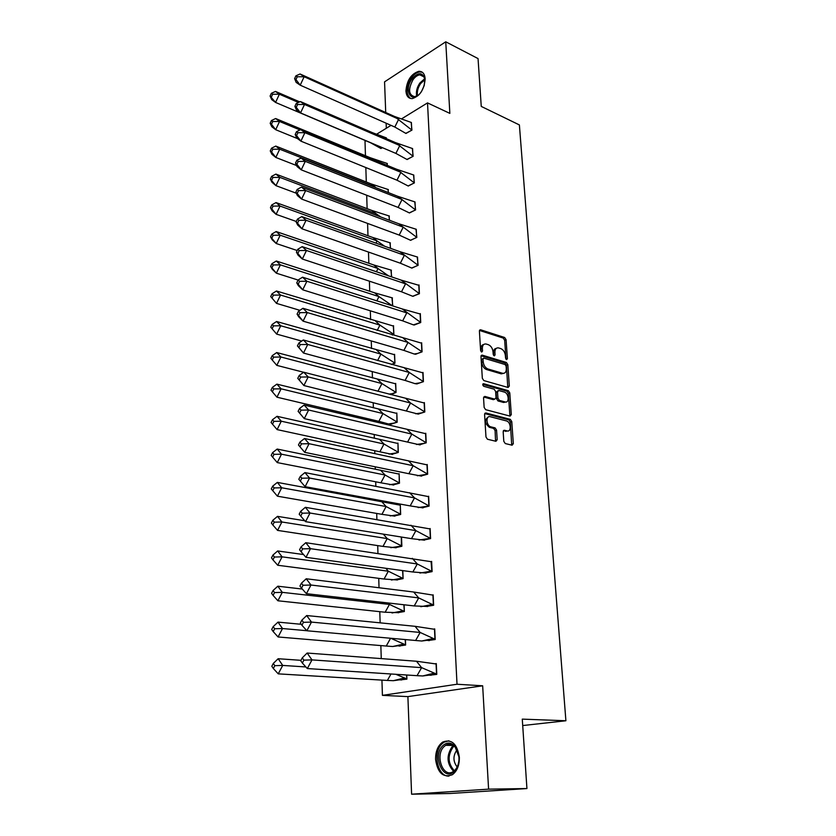 <?xml version="1.0" encoding="UTF-8"?>
<svg xmlns="http://www.w3.org/2000/svg" width="836" height="836" viewBox="0 0 836 836"><rect width="100%" height="100%" fill="white"/><g stroke="black" fill="none" stroke-linecap="round" stroke-linejoin="round"><path stroke-width="1.25" d="M506.574 359.658L507.41 358.675L506.083 339.698L504.651 337.504L480.522 329.75L479.404 331.15L480.606 350.462L481.703 352.05L482.518 351.047L482.351 348.539C482.372 345.289 483.574 343.774 485.988 343.983L488.36 344.704C490.993 345.874 492.55 348.246 493.031 351.831L493.198 354.328L494.285 355.896L495.079 354.903L494.912 352.416C494.912 349.187 496.093 347.671 498.455 347.88L500.774 348.591C503.366 349.73 504.902 352.081 505.393 355.645L505.561 358.111L506.574 359.658M482.518 351.047L481.087 351.622L480.93 349.114L482.351 348.539M495.079 354.903L493.648 355.457L493.491 352.97L494.912 352.416M435.577 759.443C435.504 751.386 437.886 745.587 442.725 742.054C451.618 738.721 457.156 743.789 459.351 757.259C459.466 765.264 457.156 771.074 452.401 774.69C443.279 778.138 437.667 773.06 435.577 759.443M405.93 91.019C406.818 80.434 411.124 73.861 418.826 71.311C422.588 71.238 424.698 73.735 425.158 78.793C424.301 89.358 420.048 95.952 412.399 98.575C408.511 98.7 406.359 96.182 405.93 91.019M411.594 794.2L488.59 789.142L482.665 685.792L407.895 696.618L411.594 794.2L449.81 793.51L526.931 788.557L522.281 719.127L565.899 720.757L519.386 124.93L481.254 106.412L478.046 58.583L445.745 41.8L384.56 81.855L385.72 112.505M526.931 788.557L488.59 789.142M503.805 441.335L505.289 443.561L512.113 445.212L513.314 443.655L511.778 421.574L510.326 419.369L485.852 412.974L484.587 414.499L485.977 436.988L487.44 439.234L495.936 441.293L497.19 439.726L496.563 430.132L495.1 427.907L490.836 426.83C486.134 425.754 485.559 415.241 490.262 416.725L506.407 420.916C510.984 421.908 511.684 432.316 507.065 430.927L504.401 430.247L503.167 431.794L503.805 441.335M511.705 445.118L510.326 422.075L508.873 419.871L510.326 419.369L508.863 419.871L484.723 413.569M401.938 118.639L427.52 102.901L449.852 113.382L445.745 41.8M427.52 102.901L457.02 684.245L382.418 695.353L381.937 680.117M482.665 685.792L457.02 684.245M508.11 387.486L509.312 386.044L507.828 364.653L506.386 362.458L482.142 355.112L480.982 356.554L482.33 378.321L483.825 380.568L508.11 387.486M509.782 392.889L511.298 414.614L510.096 416.119L485.643 409.671L484.138 407.414L483.553 397.915L484.817 396.41L494.828 399.148L496.041 397.664L495.633 391.457L494.16 389.221L483.783 386.305C482.497 385.114 482.435 384.246 483.584 383.693L508.34 390.684L509.782 392.889L508.351 393.411L509.845 415.116L511.298 414.614M522.709 725.554L565.899 720.757M365.457 155.736L365.008 141.378L365.938 140.803M376.848 134.084L391.029 125.358M381.258 658.601L380.85 645.591M380.14 622.841L379.784 611.67M379.032 587.75L378.739 578.355M377.956 553.286L377.715 545.605M376.89 519.449L376.702 513.429M376.294 500.461L376.263 499.698M375.845 486.207L375.709 481.797M375.301 469.048L375.239 466.812M374.821 453.561L374.727 450.698M374.329 438.158L374.214 434.511M373.807 421.501L373.765 420.121M373.378 407.801L373.222 402.774M372.438 377.935L372.239 371.581M371.518 348.56L371.278 340.931M370.609 319.665L370.327 310.804M369.721 291.241L369.397 281.178M368.843 263.277L368.488 252.054M367.976 235.752L367.589 223.421M367.119 208.655L366.701 195.248M366.283 181.997L365.834 167.545M405.763 133.373L411.939 130.123L411.166 122.401M380.756 148.432L382.595 147.763M386.431 138.703L385.981 137.71M406.902 159.467L413.141 156.311L412.336 148.463M381.686 174.107L382.251 174.212M387.444 165.455L386.932 163.354M408.062 185.968L414.353 182.917L413.538 174.933M388.479 192.646L387.914 189.396M409.243 212.898L415.586 209.94L414.75 201.831M389.524 220.276L388.897 215.845M410.445 240.256L416.84 237.414L415.983 229.158M390.59 248.355L389.9 242.712M411.657 268.053L418.115 265.325L417.227 256.934M391.666 276.904L390.914 270.007M412.89 296.31L419.411 293.697L419.003 284.919L418.502 285.16M392.763 305.924L391.948 297.731M414.144 325.026L420.727 322.529L420.32 313.605L419.787 313.845M392.512 335.027L393.85 334.442L393.516 325.674L392.993 325.915M415.429 354.224L422.065 351.851L421.647 342.781L421.093 343.011M391.76 364.548L394.937 363.221L394.602 354.318L394.059 354.548M416.725 383.912L423.424 381.665L423.006 372.438L422.431 372.668M390.705 394.582L396.045 392.471L395.7 383.421L395.135 383.651M418.042 414.092L424.803 411.991L424.375 402.607L423.779 402.827M390.705 424.218L397.173 422.211L396.818 413.015L396.233 413.235M419.39 444.783L426.214 442.819L425.775 433.278L425.148 433.497M391.791 454.324L398.312 452.454L397.957 443.09L397.34 443.31M420.748 476.008L427.645 474.19L427.206 464.482M392.899 484.932L399.483 483.198L399.117 473.678M422.138 507.776L429.098 506.104L428.649 496.229M394.017 516.052L400.663 514.464L400.298 504.787M423.559 540.098L430.582 538.583L430.122 528.53M395.156 547.705L401.865 546.274L401.52 537.057M424.991 572.984L432.097 571.625L431.627 561.395M396.316 579.912L403.098 578.627L402.795 570.612M426.454 606.455L433.633 605.264L433.152 594.856L432.285 595.044M397.497 612.673L404.342 611.544L404.091 604.783M427.948 640.522L435.19 639.519L434.71 628.912L433.769 629.1M398.709 645.998L405.606 645.047L405.408 639.571M429.464 675.216L436.779 674.38L436.287 663.585L435.253 663.763M399.932 679.919L406.902 679.135L406.745 675.007M386.127 123.195L386.316 128.253M407.895 696.618L382.418 695.353M496.229 348.393C494.348 348.696 493.428 350.232 493.491 352.97M483.699 344.505C481.808 344.84 480.888 346.376 480.93 349.114M507.41 358.675L505.999 359.219L504.672 340.273L503.241 338.078L479.477 330.45M507.776 387.392L506.397 365.207L504.954 363.002L481.076 355.781M506.114 366.084L505.101 364.538L483.835 358.132L483.02 359.146L483.187 361.8C483.678 365.447 485.256 367.84 487.921 368.969L502.655 373.305C505.09 373.556 506.302 372.02 506.292 368.707L506.114 366.084M483.187 358.383L481.588 359.71L483.02 359.146M503.491 373.378L501.224 373.849L486.489 369.522C483.825 368.394 482.247 366.001 481.755 362.364L481.588 359.71M509.72 416.025L509.845 415.116M483.678 397.027L493.365 399.671L494.337 399.315M482.748 384.403L506.898 391.206L508.34 390.684M505.028 401.938L505.08 401.959C509.646 403.339 508.884 393.119 504.348 392.084L498.716 390.506L497.524 391.979L497.942 398.187L499.416 400.413L505.028 401.938L503.575 402.461L505.675 402.043M497.796 390.84L496.082 392.502L497.524 391.979M503.575 402.461L497.963 400.925L496.49 398.699L496.082 392.502M508.351 393.411L506.898 391.206M507.63 431L503.314 430.833M488.14 417.143C484.316 419.923 484.723 423.319 489.373 427.321L490.91 426.851M495.56 441.199L495.1 430.624L493.637 428.398L489.447 427.342M382.355 147.659L380.944 148.505L369.763 142.319M372.908 132.861L386.399 137.898M299.716 101.877L275.514 91.438L279.381 94.217L275.566 102.441L369.721 142.402M275.566 102.441L271.731 99.62L270.101 96.046L275.566 102.441M271.376 96.976L272.64 94.238L279.381 94.217L298.494 102.452M386.242 138.619L386.211 137.815M275.514 91.438L271.366 93.308L270.101 96.046M272.64 94.238L271.366 93.308M394.383 116.403L411.74 129.988L411.396 122.505L394.383 116.403L300.072 73.986L304.147 76.745L398.688 119.193L394.822 127.041L405.962 133.457L411.939 130.071M297.271 76.755L295.913 75.836L294.606 78.647L296.153 82.388L300.208 85.178L295.954 79.566L297.271 76.755L304.147 76.745L300.208 85.178L394.822 127.041M295.913 75.836L300.072 73.986M294.606 78.647L295.954 79.566M421.501 91.511L421.156 92.012C412.347 104.96 402.91 91.197 411.96 78.992C418.084 72.032 422.347 71.98 424.772 78.835L424.249 85.481M424.918 80.465L424.824 79.65C424.176 76.358 422.514 74.759 419.86 74.864C417.415 75.167 415.116 76.807 412.963 79.786C407.989 89.41 408.564 95.043 414.708 96.683L418.188 95.231M424.26 85.45L421.48 91.542M422.41 72.314L419.86 71.917C416.83 72.293 413.977 74.331 411.291 78.041C405.972 87.31 405.711 94.123 410.507 98.47M442.871 745.649C446.946 742.013 450.98 742.232 454.962 746.308C457.773 749.756 459.121 754.197 458.974 759.631C458.661 764.585 457.146 768.462 454.418 771.283C443.582 782.653 431.773 755.786 442.871 745.649M458.933 756.831L455.265 747.217C452.255 743.998 449.047 743.361 445.64 745.325L444.073 746.6C434.563 755.18 443.237 778.838 453.405 771.44L454.774 770.322C457.187 767.835 458.577 764.417 458.954 760.06M457.062 749.923L456.864 750.122C452.903 755.796 452.997 761.408 457.146 766.967M448.859 740.79L444 742.18L442.025 743.779C432.442 752.41 437.562 777.02 448.974 776.09M381.989 174.107L376.367 171.819M297.553 138.619L275.702 129.716L271.825 126.738L270.174 123.268L271.47 124.261L275.702 129.716L279.548 121.481L275.65 118.534L370.223 157.711L387.371 163.542M271.47 124.261L272.745 121.513L279.548 121.481L300.009 129.946M370.223 157.711L372.26 159.174M387.256 165.382L387.183 163.459M275.65 118.534L271.46 120.52L270.174 123.268M272.745 121.513L271.46 120.52M376.608 187.943L375.082 187.348M296.613 165.549L275.828 157.461L271.919 154.305L270.258 150.95L271.564 151.995L275.828 157.461L279.705 149.195L275.775 146.081L371.079 183.899L388.364 189.584M271.564 151.995L272.849 149.236L279.705 149.195L375.249 187.003L371.079 183.899M388.28 192.562L388.165 189.511M275.775 146.081L271.554 148.191L270.258 150.95M272.849 149.236L271.554 148.191M380.735 216.963L376.158 213.755L375.531 214.998M296.247 193.2L275.964 185.655L272.024 182.332L270.352 179.092L275.964 185.655L279.872 177.389L275.901 174.097L371.957 210.494L389.367 216.033M271.658 180.2L272.964 177.431L279.872 177.389L376.158 213.755L371.957 210.494M389.325 220.202L389.168 215.96M275.901 174.097L271.648 176.333L270.352 179.092M272.964 177.431L271.648 176.333M384.633 246.223L377.078 240.935L375.981 243.13M296.331 221.488L276.089 214.34L272.118 210.839L270.436 207.715L271.763 208.875L276.089 214.34L280.039 206.053L276.037 202.584L372.846 237.508L390.381 242.9M271.763 208.875L273.069 206.105L280.039 206.053L377.078 240.935L372.846 237.508M390.391 248.282L390.182 242.827M276.037 202.584L271.742 204.945L270.436 207.715M273.069 206.105L271.742 204.945M388.479 275.817L378.018 268.544L376.409 271.742M297.198 250.528L276.225 243.516L272.222 239.817L270.519 236.818L276.225 243.516L280.206 235.209L276.173 231.551L373.744 264.949L391.415 270.195M271.857 238.051L273.184 235.271L280.206 235.209L378.018 268.544L373.744 264.949M391.467 276.831L391.217 270.122M276.173 231.551L271.846 234.049L270.519 236.818M273.184 235.271L271.846 234.049M395.449 142.601L412.932 156.165L412.587 148.578L395.449 142.601L300.406 101.553L304.523 104.469L399.786 145.548L395.888 153.406L407.111 159.54L413.13 156.259M297.585 104.49L296.216 103.518L294.899 106.339L296.456 109.965L300.542 112.923L296.257 107.322L297.585 104.49L304.523 104.469L300.542 112.923L395.888 153.406M296.216 103.518L300.406 101.553M294.899 106.339L296.257 107.322M396.525 169.217L414.144 182.76L413.789 175.048L396.525 169.217L300.751 129.58L304.9 132.673L400.904 172.32L396.975 180.2L408.271 186.041L414.353 182.854M297.909 132.705L296.529 131.67L295.192 134.502L296.759 138.013L300.887 141.148L296.571 135.536L297.909 132.705L304.9 132.673L300.887 141.148L396.975 180.2M296.529 131.67L300.751 129.58M295.192 134.502L296.571 135.536M397.622 196.261L415.377 209.784L415.022 201.946L397.622 196.261L301.096 158.088L305.286 161.369L402.043 199.522L398.082 207.422L409.452 212.961L415.586 209.867M298.233 161.411L296.843 160.313L295.495 163.145L297.073 166.542L301.242 169.854L296.885 164.243L298.233 161.411L305.286 161.369L301.242 169.854L398.082 207.422M296.843 160.313L301.096 158.088M295.495 163.145L296.885 164.243M398.741 223.745L416.631 237.246L416.265 229.283L398.741 223.745L301.451 187.086L305.683 190.556L403.203 227.173L399.2 235.083L410.643 240.319L416.84 237.319M298.556 190.608L297.156 189.448L295.798 192.29L297.397 195.561L301.597 199.062L297.198 193.45L298.556 190.608L305.683 190.556L301.597 199.062L399.2 235.083M297.156 189.448L301.451 187.086M295.798 192.29L297.198 193.45M399.869 251.678L417.895 265.148L417.53 257.06L399.869 251.678L301.806 216.597L306.08 220.255L404.373 255.283L400.339 263.204L411.866 268.105L418.104 265.221M298.901 220.317L297.48 219.095L296.111 221.937L297.72 225.093L301.953 228.782L297.522 223.17L298.901 220.317L306.08 220.255L301.953 228.782L400.339 263.204M297.48 219.095L301.806 216.597M296.111 221.937L297.522 223.17M392.377 305.798L378.969 296.602L376.817 300.845M298.107 280.06L276.371 273.194L272.327 269.307L270.613 266.433L276.371 273.194L280.384 264.866L276.308 261.02L374.664 292.84L392.46 297.919M271.961 267.729L273.299 264.949L280.384 264.866L378.969 296.602L374.664 292.84M392.565 305.861L392.262 297.856M276.308 261.02L271.94 263.664L270.613 266.433M273.299 264.949L271.94 263.664M401.019 280.07L419.191 293.509L418.815 285.285L401.019 280.07L302.172 246.63L306.488 250.486L405.565 283.843L401.499 291.785L412.681 296.257L419.4 293.582M299.236 250.56L297.815 249.264L296.435 252.117L298.044 255.137L302.329 259.024L297.856 253.412L299.236 250.56L306.488 250.486L302.329 259.024L401.499 291.785M297.815 249.264L302.172 246.63M296.435 252.117L297.856 253.412M392.136 334.922L393.641 334.254L379.941 325.12L377.214 330.46M299.884 310.313L276.507 303.384L270.707 296.561L276.507 303.384L280.562 295.045L276.455 291.001L393.526 326.103M393.328 326.04L393.84 334.316M272.066 297.919L273.414 295.139L280.562 295.045L379.941 325.12L375.594 321.181M276.455 291.001L272.045 293.781L270.707 296.561M273.414 295.139L272.045 293.781M402.189 308.933L420.508 322.341L420.121 313.981L402.189 308.933L302.548 277.186L306.896 281.251L406.777 312.894L402.67 320.846L413.412 324.88L420.717 322.414M299.591 281.335L298.149 279.976L296.749 282.829L298.379 285.713L302.705 289.81L298.191 284.198L299.591 281.335L306.896 281.251L302.705 289.81L402.67 320.846M298.149 279.976L302.548 277.186M296.749 282.829L298.191 284.198M391.352 364.444L394.728 363.023L380.934 354.109L377.579 360.609M301.744 341.057L276.653 334.107L270.791 327.221L276.653 334.107L280.739 325.758L276.591 321.505L394.613 354.736M394.414 354.673L394.926 363.085M272.17 328.642L273.529 325.862L280.739 325.758L380.934 354.109L376.534 349.991M276.591 321.505L272.149 324.431L270.791 327.221M273.529 325.862L272.149 324.431M403.38 338.277L408.02 342.426L421.846 351.653L421.459 343.147L302.925 308.296L307.324 312.57L408.02 342.426L403.872 350.388L414.154 353.994L415.638 354.255L422.055 351.716M299.946 312.674L298.483 311.243L297.083 314.096L298.724 316.834L303.081 321.149L298.536 315.538L299.946 312.674L307.324 312.57L303.081 321.149L403.872 350.388M298.483 311.243L302.925 308.296M297.083 314.096L298.536 315.538M390.266 394.467L395.836 392.272L381.937 383.578L377.924 391.3M303.635 372.271L276.8 365.374L270.895 358.425L276.8 365.374L280.917 357.003L276.737 352.552L395.721 383.839M395.512 383.787L396.034 392.324M272.275 359.919L273.644 357.129L280.917 357.003L381.937 383.578L377.496 379.272M276.737 352.552L272.254 355.634L270.895 358.425M273.644 357.129L272.254 355.634M404.593 368.122L409.274 372.469L423.204 381.456L422.807 372.814L303.311 339.97L307.752 344.463L409.274 372.469L405.094 380.432L414.917 383.62L416.934 383.933L423.413 381.519M300.302 344.578L298.839 343.073L297.417 345.937L303.478 353.053L298.88 347.442L300.302 344.578L307.752 344.463L303.478 353.053L405.094 380.432M298.839 343.073L303.311 339.97M297.417 345.937L298.88 347.442M388.426 423.956L394.028 423.089L390.914 424.239L388.426 423.956L378.875 421.334L382.951 413.548L397.163 422.055M394.028 423.089L396.954 422.002L396.839 413.423M378.875 421.334L276.946 397.194L270.989 390.182L276.946 397.194L281.105 388.824L276.883 384.142L396.63 413.371M272.379 391.75L273.769 388.949L281.105 388.824L382.951 413.548L378.478 409.044M276.883 384.142L272.369 387.381L270.989 390.182M273.769 388.949L272.369 387.381M405.826 398.469L410.549 403.015L424.583 411.772L424.176 402.973L303.708 372.219L308.191 376.931L410.549 403.015L406.327 410.998L418.261 414.113L424.803 411.824M300.678 377.067L299.194 375.479L297.762 378.353L303.876 385.542L299.236 379.941L300.678 377.067L308.191 376.931L303.876 385.542L406.327 410.998M299.194 375.479L303.708 372.219M297.762 378.353L299.236 379.941M388.98 454.073L395.815 453.018L392 454.335L379.878 451.806L383.985 444.01L398.312 452.276M395.815 453.018L398.103 452.224L397.978 443.508M392 454.335L392.523 454.45M379.878 451.806L277.103 429.599L271.083 422.504L277.103 429.599L281.293 421.208L277.04 416.307L397.769 443.456M272.494 424.155L273.884 421.354L281.293 421.208L383.985 444.01L379.471 439.318M277.04 416.307L272.473 419.714L271.083 422.504M273.884 421.354L272.473 419.714M407.069 429.338L411.845 434.093L425.984 442.599L425.576 433.654L304.105 405.052L308.63 410.016L411.845 434.093L407.592 442.087L419.599 444.804L426.203 442.652M419.599 444.804L420.132 444.919M301.054 410.152L299.549 408.49L298.107 411.364L304.273 418.627L299.601 413.026L301.054 410.152L308.63 410.016L304.273 418.627L407.592 442.087M299.549 408.49L304.105 405.052M298.107 411.364L299.601 413.026M389.555 484.723L397.643 483.48L393.098 484.932L380.892 482.811L385.041 475.005L399.472 483.009M397.643 483.48L399.263 482.968L399.138 474.085M393.098 484.932L393.683 485.047M277.186 449.057L272.588 452.631L271.188 455.432L277.259 462.59L281.492 454.188L277.186 449.057L398.929 474.043M277.259 462.59L380.892 482.811M272.609 457.146L274.009 454.345L281.492 454.188L385.041 475.005L380.474 470.104M274.009 454.345L272.588 452.631M408.344 460.751L413.172 465.715L427.415 473.96L426.997 464.858L304.523 438.513L309.08 443.707L413.172 465.715L408.867 473.719L420.968 476.018L427.635 474.002M420.968 476.018L421.553 476.144M301.43 443.864L299.915 442.119L298.462 445.003L304.691 452.339L299.967 446.748L301.43 443.864L309.08 443.707L304.691 452.339L408.867 473.719M299.915 442.119L304.523 438.513M298.462 445.003L299.967 446.748M390.14 515.916L399.503 514.495L394.226 516.052L381.927 514.339L386.117 506.522L400.653 514.265M399.503 514.495L400.444 514.224L400.319 505.195M394.226 516.052L394.874 516.167M277.343 482.403L272.703 486.144L271.282 488.945L277.416 496.187L281.69 487.775L277.343 482.403L400.099 505.153M277.416 496.187L381.927 514.339M272.724 490.753L274.145 487.942L281.69 487.775L386.117 506.522L381.509 501.412M274.145 487.942L272.703 486.144M409.64 492.707L414.51 497.89L428.868 505.864L428.45 496.605L304.931 472.591L309.55 478.035L414.51 497.89L410.173 505.905L422.358 507.776L429.098 505.905M422.358 507.776L423.016 507.891M305.109 486.677L300.343 481.097L301.827 478.213L309.55 478.035L305.109 486.677L410.173 505.905M301.827 478.213L300.291 476.384L304.931 472.591M300.291 476.384L298.818 479.268L300.343 481.097M390.746 547.684L401.416 546.086L395.365 547.705L382.982 546.41L387.204 538.593L401.865 546.054M401.416 546.086L401.311 537.015M395.365 547.705L396.107 547.81M304.732 520.744L277.51 516.366L281.889 521.988L277.573 530.4L382.982 546.41M277.51 516.366L272.818 520.285L271.386 523.096L272.839 524.977L274.271 522.166L281.889 521.988L387.204 538.593L383.316 534.141M272.839 524.977L277.573 530.4M274.271 522.166L272.818 520.285M410.957 525.227L415.879 530.641L430.352 538.321L429.923 528.906L305.359 507.316L310.02 513.022L415.879 530.641L411.5 538.656L423.779 540.087L430.571 538.363M423.779 540.087L424.521 540.202M305.537 521.664L300.73 516.094L302.224 513.21L310.02 513.022L305.537 521.664L411.5 538.656M302.224 513.21L300.678 511.298L305.359 507.316M300.678 511.298L299.183 514.182L300.73 516.094M402.471 578.167L396.536 579.891L384.058 579.034L388.322 571.218L402.471 578.167L391.373 580.027M396.536 579.891L397.382 580.006M303.541 554.55L277.667 550.955L282.087 556.839L277.73 565.261L384.058 579.034M402.576 570.58L403.088 578.387M277.667 550.955L272.944 555.073L271.491 557.873L272.954 559.848L274.407 557.037L282.087 556.839L388.322 571.218L385.845 568.292M272.954 559.848L277.73 565.261M274.407 557.037L272.944 555.073M412.305 558.323L417.279 563.966L431.857 571.364L431.094 561.677L305.788 542.7L310.501 548.677L417.279 563.966L412.859 571.991L425.221 572.963L432.087 571.396M425.221 572.963L426.067 573.078M305.966 557.33L301.117 551.77L302.622 548.886L310.501 548.677L305.966 557.33L412.859 571.991M302.622 548.886L301.065 546.88L305.788 542.7M301.065 546.88L299.56 549.764L301.117 551.77M403.13 610.823L404.112 611.273L397.717 612.642L385.145 612.245L389.451 604.418L403.13 610.823L392.021 612.966M397.717 612.642L398.709 612.746M302.318 589.056L277.834 586.203L282.296 592.348L277.897 600.781L385.145 612.245M403.872 604.752L404.331 611.294M277.834 586.203L273.058 590.509L271.595 593.32L273.079 595.378L274.542 592.567L282.296 592.348L389.451 604.418L388.27 602.986M273.079 595.378L277.897 600.781M274.542 592.567L273.058 590.509M413.663 592.013L418.69 597.897L433.393 604.992L432.943 595.232L431.815 594.918L413.663 592.013L306.227 578.773L310.982 585.022L418.69 597.897L414.228 605.933L426.684 606.434L433.623 605.013M426.684 606.434L427.677 606.539M306.415 593.685L301.514 588.136L303.04 585.252L310.982 585.022L306.415 593.685L414.228 605.933M303.04 585.252L301.462 583.152L306.227 578.773M301.462 583.152L299.946 586.046L301.514 588.136M390.715 638.255L405.387 644.755L392.69 646.51L386.253 646.04L390.579 638.244M398.918 645.967L400.12 646.071M301.253 624.293L278.001 622.12L282.505 628.536L278.075 636.969L386.253 646.04M405.188 639.55L405.596 644.775M278.001 622.12L273.184 626.624L271.71 629.435L273.194 631.588L274.678 628.766L282.505 628.536L306.822 630.71M273.194 631.588L278.075 636.969M274.678 628.766L273.184 626.624M415.053 626.31L420.142 632.455L434.95 639.226L434.501 629.289L415.053 626.31L306.676 615.547L311.483 622.088L420.142 632.455L415.628 640.491L421.741 641.013L435.18 639.247M428.178 640.491L429.38 640.606M306.864 630.762L301.921 625.223L303.458 622.329L311.483 622.088L306.864 630.762L415.628 640.491M303.458 622.329L301.869 620.134L306.676 615.547M301.869 620.134L300.333 623.029L301.921 625.223M395.867 674.297L406.672 678.842L393.38 680.692L387.381 680.441L390.997 673.983M400.141 679.877L401.646 679.971M300.96 660.325L278.169 658.726L282.725 665.425L278.242 673.858L387.381 680.441M406.526 674.997L406.892 678.853M278.169 658.726L273.309 663.429L271.825 666.24L273.33 668.497L274.814 665.675L282.725 665.425L305.871 666.95M273.33 668.497L278.242 673.858M274.814 665.675L273.309 663.429M416.474 661.245L421.605 667.64L436.538 674.077L436.078 663.962L416.474 661.245L307.136 653.041L311.995 659.886L421.605 667.64L417.06 675.676L422.713 675.969L436.768 674.098M429.694 675.174L431.198 675.269M307.324 668.56L302.339 663.032L303.886 660.137L311.995 659.886L307.324 668.56L417.06 675.676M303.886 660.137L302.277 657.848L307.136 653.041M302.277 657.848L300.73 660.743L302.339 663.032M479.561 330.241L480.648 329.781M503.241 338.078L504.651 337.504M504.672 340.273L506.083 339.698M481.17 355.551L482.236 355.133M504.954 363.002L506.386 362.458M506.397 365.207L507.828 364.653M507.87 386.566L509.312 386.044M481.755 362.364L483.187 361.8M486.489 369.522L487.921 368.969M501.015 373.796L502.446 373.253M482.894 383.975L483.616 383.703M496.49 398.699L497.942 398.187M497.963 400.925L499.416 400.413M503.481 430.561L504.401 430.247M505.602 431.407L507.065 430.927M493.606 428.387L495.069 427.896M495.1 430.624L496.563 430.132M495.717 440.206L497.19 439.726M484.87 413.318L485.852 412.974M510.326 422.075L511.778 421.574M511.851 444.125L513.314 443.655M416.736 96.098C415.837 91.929 416.861 87.592 419.808 83.078L424.636 78.772M424.813 79.639L420.592 83.59C417.885 87.696 416.861 91.73 417.509 95.68M453.603 771.294C446.758 763.79 446.267 755.598 452.119 746.715L453.499 745.587M454.199 746.14L453.06 747.112C447.438 755.545 447.856 763.425 454.314 770.74M479.634 330.126L480.522 329.75M481.222 355.478L482.142 355.112M501.224 373.849L502.655 373.305M482.915 383.943L483.584 383.693M503.627 402.471L505.08 401.959M489.373 427.321L490.836 426.83M493.637 428.398L495.1 427.907M424.824 79.65L424.772 78.835M423.758 76.755L419.86 74.864M455.265 747.217L454.962 746.308M453.3 745.451L445.64 745.325M412.681 296.257L413.611 296.122M413.412 324.88L415.534 324.546M414.154 353.994L417.488 353.482M388.939 394.132L392.283 393.672M414.917 383.62L419.484 382.93M415.691 413.778L421.522 412.9M416.485 444.48L423.601 443.425M417.289 475.747L425.723 474.503M418.125 507.588L427.886 506.146M418.993 540.014L430.112 538.394M419.881 573.047L431.449 571.155M420.79 606.706L432.358 604.501M403.798 644.075L392.69 646.51M421.741 641.013L433.299 638.485M404.488 677.954L393.38 680.692M422.713 675.969L434.26 673.126"/></g></svg>
